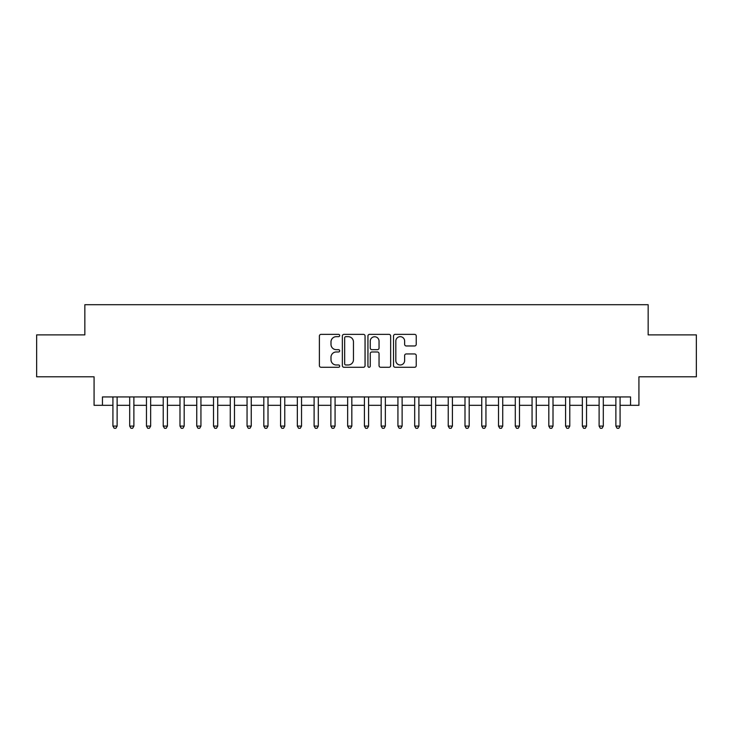 <?xml version="1.0" encoding="UTF-8"?>
<svg xmlns="http://www.w3.org/2000/svg" width="733" height="733" viewBox="0 0 733 733"><rect width="100%" height="100%" fill="white"/><g stroke="black" fill="none" stroke-linecap="round" stroke-linejoin="round"><path stroke-width="1.1" d="M339.681 335.522A1.154 1.154 0 0 0 338.527 334.367L321.045 334.367A1.649 1.649 0 0 0 319.396 336.016L319.396 365.639A1.649 1.649 0 0 0 321.045 367.279L338.527 367.279A1.154 1.154 0 0 0 339.681 366.124A1.154 1.154 0 0 0 338.527 364.979L336.264 364.979A5.268 5.268 0 0 1 330.995 359.711L330.995 357.246A5.268 5.268 0 0 1 336.264 351.977L338.527 351.977A1.154 1.154 0 0 0 339.681 350.823A1.154 1.154 0 0 0 338.527 349.668L336.264 349.668A5.268 5.268 0 0 1 330.995 344.409L330.995 341.935A5.268 5.268 0 0 1 336.264 336.676L338.527 336.676A1.154 1.154 0 0 0 339.681 335.522M414.594 345.967A1.649 1.649 0 0 0 416.234 344.327L416.234 336.016A1.649 1.649 0 0 0 414.594 334.367L395.179 334.367A1.649 1.649 0 0 0 393.529 336.016L393.529 365.639A1.649 1.649 0 0 0 395.179 367.279L414.594 367.279A1.649 1.649 0 0 0 416.234 365.639L416.234 355.597A1.649 1.649 0 0 0 414.594 353.947L406.284 353.947A1.649 1.649 0 0 0 404.634 355.597L404.634 360.572A4.398 4.398 0 0 1 400.236 364.979A4.398 4.398 0 0 1 395.829 360.572L395.829 341.074A4.398 4.398 0 0 1 400.236 336.676A4.398 4.398 0 0 1 404.634 341.074L404.634 344.327A1.649 1.649 0 0 0 406.284 345.967L414.594 345.967M102.455 405.312L102.455 396.929L630.545 396.929L630.545 405.312L638.929 405.312L638.929 376.808L696.35 376.808L696.35 334.899L648.155 334.899L648.155 304.717L84.845 304.717L84.845 334.899L36.65 334.899L36.65 376.808L94.071 376.808L94.071 405.312L112.928 405.312M365.061 336.016A1.649 1.649 0 0 0 363.412 334.367L343.997 334.367A1.649 1.649 0 0 0 342.348 336.016L342.348 365.639A1.649 1.649 0 0 0 343.997 367.279L363.412 367.279A1.649 1.649 0 0 0 365.061 365.639L365.061 336.016M369.588 334.367L389.003 334.367A1.649 1.649 0 0 1 390.652 336.016L390.652 365.639A1.649 1.649 0 0 1 389.003 367.279L380.693 367.279A1.649 1.649 0 0 1 379.043 365.639L379.043 353.627A1.649 1.649 0 0 0 377.403 351.977L371.888 351.977A1.649 1.649 0 0 0 370.247 353.627L370.247 366.124A1.154 1.154 0 0 1 369.093 367.279A1.154 1.154 0 0 1 367.939 366.124L367.939 336.016A1.649 1.649 0 0 1 369.588 334.367M117.124 405.312L129.695 405.312M133.882 405.312L146.463 405.312M150.65 405.312L163.221 405.312M167.417 405.312L179.988 405.312M184.185 405.312L196.756 405.312M200.943 405.312L213.523 405.312M217.71 405.312L230.281 405.312M234.478 405.312L247.048 405.312M251.245 405.312L263.816 405.312M268.003 405.312L280.583 405.312M284.771 405.312L297.341 405.312M301.538 405.312L314.109 405.312M318.305 405.312L330.876 405.312M335.063 405.312L347.644 405.312M351.831 405.312L364.402 405.312M368.598 405.312L381.169 405.312M385.356 405.312L397.937 405.312M402.124 405.312L414.695 405.312M418.891 405.312L431.462 405.312M435.659 405.312L448.229 405.312M452.417 405.312L464.997 405.312M469.184 405.312L481.755 405.312M485.952 405.312L498.522 405.312M502.719 405.312L515.29 405.312M519.477 405.312L532.057 405.312M536.244 405.312L548.815 405.312M553.012 405.312L565.583 405.312M569.779 405.312L582.35 405.312M586.537 405.312L599.118 405.312M603.305 405.312L615.876 405.312M620.072 405.312L630.545 405.312M345.811 336.676A1.154 1.154 0 0 0 344.657 337.821L344.657 363.825A1.154 1.154 0 0 0 345.811 364.979L348.193 364.979A5.268 5.268 0 0 0 353.462 359.711L353.462 341.935A5.268 5.268 0 0 0 348.193 336.676L345.811 336.676M379.043 341.157A4.398 4.398 0 0 0 374.645 336.759A4.398 4.398 0 0 0 370.247 341.157L370.247 348.028A1.649 1.649 0 0 0 371.888 349.668L377.403 349.668A1.649 1.649 0 0 0 379.043 348.028L379.043 341.157M117.124 396.929L117.124 426.102L112.928 426.102L112.928 396.929M117.124 426.102L115.86 428.283L114.192 428.283L112.928 426.102M133.882 396.929L133.882 426.102L129.695 426.102L129.695 396.929M133.882 426.102L132.627 428.283L130.95 428.283L129.695 426.102M150.65 396.929L150.65 426.102L146.463 426.102L146.463 396.929M150.65 426.102L149.395 428.283L147.718 428.283L146.463 426.102M167.417 396.929L167.417 426.102L163.221 426.102L163.221 396.929M167.417 426.102L166.162 428.283L164.485 428.283L163.221 426.102M184.185 396.929L184.185 426.102L179.988 426.102L179.988 396.929M184.185 426.102L182.92 428.283L181.243 428.283L179.988 426.102M200.943 396.929L200.943 426.102L196.756 426.102L196.756 396.929M200.943 426.102L199.688 428.283L198.011 428.283L196.756 426.102M217.71 396.929L217.71 426.102L213.523 426.102L213.523 396.929M217.71 426.102L216.455 428.283L214.778 428.283L213.523 426.102M234.478 396.929L234.478 426.102L230.281 426.102L230.281 396.929M234.478 426.102L233.222 428.283L231.546 428.283L230.281 426.102M251.245 396.929L251.245 426.102L247.048 426.102L247.048 396.929M251.245 426.102L249.98 428.283L248.304 428.283L247.048 426.102M268.003 396.929L268.003 426.102L263.816 426.102L263.816 396.929M268.003 426.102L266.748 428.283L265.071 428.283L263.816 426.102M284.771 396.929L284.771 426.102L280.583 426.102L280.583 396.929M284.771 426.102L283.515 428.283L281.839 428.283L280.583 426.102M301.538 396.929L301.538 426.102L297.341 426.102L297.341 396.929M301.538 426.102L300.283 428.283L298.606 428.283L297.341 426.102M318.305 396.929L318.305 426.102L314.109 426.102L314.109 396.929M318.305 426.102L317.041 428.283L315.364 428.283L314.109 426.102M335.063 396.929L335.063 426.102L330.876 426.102L330.876 396.929M335.063 426.102L333.808 428.283L332.131 428.283L330.876 426.102M351.831 396.929L351.831 426.102L347.644 426.102L347.644 396.929M351.831 426.102L350.576 428.283L348.899 428.283L347.644 426.102M368.598 396.929L368.598 426.102L364.402 426.102L364.402 396.929M368.598 426.102L367.334 428.283L365.666 428.283L364.402 426.102M385.356 396.929L385.356 426.102L381.169 426.102L381.169 396.929M385.356 426.102L384.101 428.283L382.424 428.283L381.169 426.102M402.124 396.929L402.124 426.102L397.937 426.102L397.937 396.929M402.124 426.102L400.869 428.283L399.192 428.283L397.937 426.102M418.891 396.929L418.891 426.102L414.695 426.102L414.695 396.929M418.891 426.102L417.636 428.283L415.959 428.283L414.695 426.102M435.659 396.929L435.659 426.102L431.462 426.102L431.462 396.929M435.659 426.102L434.394 428.283L432.717 428.283L431.462 426.102M452.417 396.929L452.417 426.102L448.229 426.102L448.229 396.929M452.417 426.102L451.161 428.283L449.485 428.283L448.229 426.102M469.184 396.929L469.184 426.102L464.997 426.102L464.997 396.929M469.184 426.102L467.929 428.283L466.252 428.283L464.997 426.102M485.952 396.929L485.952 426.102L481.755 426.102L481.755 396.929M485.952 426.102L484.696 428.283L483.02 428.283L481.755 426.102M502.719 396.929L502.719 426.102L498.522 426.102L498.522 396.929M502.719 426.102L501.454 428.283L499.778 428.283L498.522 426.102M519.477 396.929L519.477 426.102L515.29 426.102L515.29 396.929M519.477 426.102L518.222 428.283L516.545 428.283L515.29 426.102M536.244 396.929L536.244 426.102L532.057 426.102L532.057 396.929M536.244 426.102L534.989 428.283L533.312 428.283L532.057 426.102M553.012 396.929L553.012 426.102L548.815 426.102L548.815 396.929M553.012 426.102L551.757 428.283L550.08 428.283L548.815 426.102M569.779 396.929L569.779 426.102L565.583 426.102L565.583 396.929M569.779 426.102L568.515 428.283L566.838 428.283L565.583 426.102M586.537 396.929L586.537 426.102L582.35 426.102L582.35 396.929M586.537 426.102L585.282 428.283L583.605 428.283L582.35 426.102M603.305 396.929L603.305 426.102L599.118 426.102L599.118 396.929M603.305 426.102L602.05 428.283L600.373 428.283L599.118 426.102M620.072 396.929L620.072 426.102L615.876 426.102L615.876 396.929M620.072 426.102L618.808 428.283L617.14 428.283L615.876 426.102"/></g></svg>
